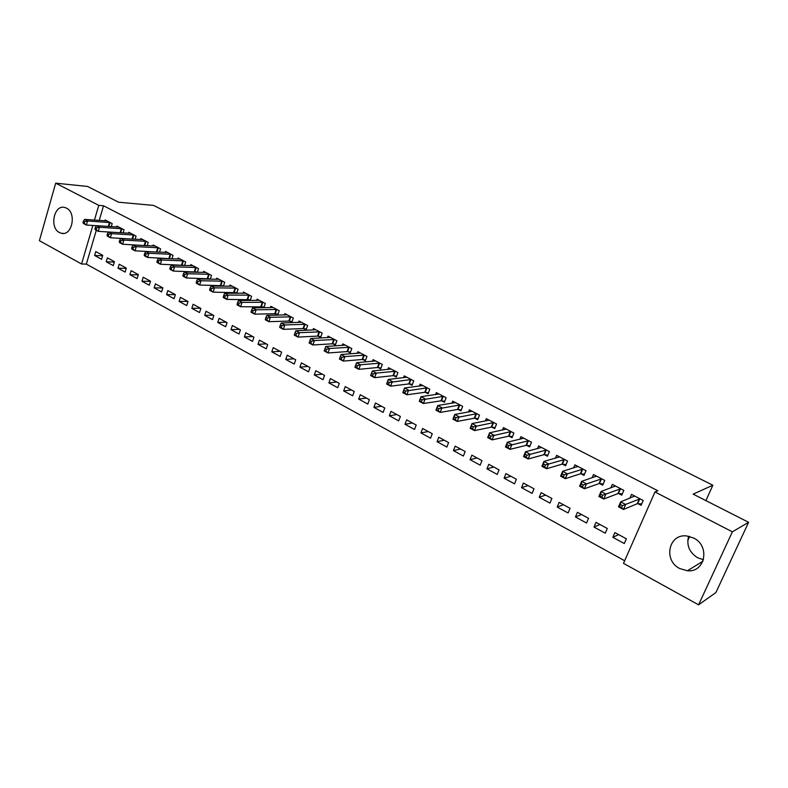 <?xml version="1.0" encoding="UTF-8"?>
<svg xmlns="http://www.w3.org/2000/svg" width="788" height="788" viewBox="0 0 788 788"><rect width="100%" height="100%" fill="white"/><g stroke="black" fill="none" stroke-linecap="round" stroke-linejoin="round"><path stroke-width="1.18" d="M66.487 208.131C76.879 212.858 72.053 236.38 61.395 233.268L59.474 232.549C49.161 227.693 54.017 204.289 64.744 207.471L66.487 208.131M703.477 559.726L697.685 557.786C689.313 552.418 686.299 545.227 688.643 536.234M693.627 538.017C710.372 545.867 705.181 572.787 687.412 570.768L679.749 568.552C663.023 560.426 668.628 533.525 686.663 535.948L693.627 538.017M96.303 230.303L86.335 264.118L624.648 560.751M86.335 264.118L81.558 263.98L39.4 240.685L55.682 183.171L98.776 205.363L94.442 220.098M55.682 183.171L87.547 186.451L118.604 202.221L153.522 205.392L712.864 485.241L693.144 494.125L748.6 522.296L715.888 592.566L698.582 604.829L623.505 563.361L654.976 491.958L732.367 531.831L698.582 604.829M687.747 540.657L689.648 536.47M705.9 500.607L712.864 485.241M113.265 265.635L114.457 261.675L107.404 257.863L106.222 261.803L113.265 265.635M123.105 232.913L124.041 229.791L116.91 226.077L116.634 227.003M137.112 278.597L138.343 274.608L131.113 270.688L129.892 274.677L137.112 278.597M147.218 245.689L148.223 242.399L140.904 238.587L140.609 239.562M161.589 291.915L162.85 287.876L155.433 283.857L154.182 287.886L161.589 291.915M171.951 258.819L173.045 255.342L165.529 251.421L165.204 252.456M170.474 258.76L169.735 258.365M186.717 305.577L188.017 301.499L180.403 297.371L179.103 301.44L186.717 305.577M197.345 272.313L198.527 268.629L190.804 264.601L190.46 265.694M196.291 272.284L195.119 271.673M212.514 319.603L213.853 315.486L206.032 311.25L204.703 315.358L212.514 319.603M223.418 286.182L224.698 282.271L216.769 278.144L216.395 279.297M222.807 286.182L221.192 285.325M239.01 334.014L240.399 329.857L232.362 325.503L230.992 329.65L239.01 334.014M250.2 300.455L251.589 296.288L243.443 292.043L243.029 293.274M250.072 300.455L247.974 299.361M266.245 348.828L267.674 344.622L259.419 340.15L258.001 344.336L266.245 348.828M275.505 313.782L277.77 314.973L279.218 310.699L270.845 306.335L270.402 307.655M294.239 364.056L295.717 359.801L287.226 355.201L285.758 359.436L294.239 364.056M303.813 328.616L306.138 329.837L307.645 325.523L299.026 321.031L298.544 322.44M323.031 379.708L324.558 375.413L315.821 370.685L314.304 374.96L323.031 379.708M332.93 343.864L335.324 345.124L336.87 340.761L328.015 336.141L327.483 337.648M352.65 395.812L354.226 391.478L345.233 386.613L343.676 390.937L352.65 395.812M362.894 359.564L365.356 360.855L366.952 356.442L357.841 351.694L357.25 353.32M383.135 412.39L384.761 408.007L375.512 402.993L373.896 407.366L383.135 412.39M393.734 375.718L396.266 377.048L397.92 372.596L388.533 367.701L387.883 369.464M414.518 429.46L416.202 425.027L406.677 419.866L405.002 424.289L414.518 429.46M425.49 392.365L428.101 393.724L429.815 389.223L420.152 384.18L419.423 386.1M446.855 447.042L448.599 442.56L438.778 437.241L437.054 441.713L446.855 447.042M458.212 409.504L460.911 410.912L462.684 406.352L452.716 401.161L451.908 403.259M480.168 465.166L481.98 460.635L471.854 455.149L470.072 459.67L480.168 465.166M491.948 427.175L494.716 428.633L496.558 424.023L486.285 418.664L485.369 420.979M514.525 483.852L516.396 479.262L505.955 473.618L504.103 478.188L514.525 483.852M526.729 445.397L529.595 446.894L531.496 442.235L520.898 436.71L519.853 439.28M549.965 503.118L551.895 498.489L541.129 492.658L539.219 497.277L549.965 503.118M562.622 464.201L565.577 465.747L567.547 461.029L556.614 455.326L555.412 458.222M586.528 523.005L588.538 518.317L577.427 512.298L575.437 516.977L586.528 523.005M599.668 483.605L602.712 485.211L604.76 480.434L593.472 474.553L592.074 477.833M624.293 543.543L626.371 538.805L614.896 532.59L612.837 537.317L624.293 543.543M637.925 503.65L641.077 505.305L643.195 500.478L631.533 494.391L629.878 498.193M654.976 491.958L657.852 490.776L103.533 205.776L99.209 220.433M618.639 493.554L621.742 495.169L623.82 490.372L612.345 484.393L610.828 487.92M605.263 533.19L607.302 528.482L596.014 522.365L593.985 527.064L605.263 533.19M580.992 473.824L583.997 475.4L586.006 470.653L574.895 464.861L573.595 467.944M568.099 512.988L570.069 508.319L559.135 502.399L557.185 507.048L568.099 512.988M544.538 454.725L547.443 456.252L549.374 451.563L538.618 445.949L537.495 448.668M532.107 493.406L534.008 488.796L523.409 483.064L521.528 487.654L532.107 493.406M509.206 436.217L512.023 437.695L513.884 433.055L503.453 427.618L502.478 430.051M497.218 474.435L499.05 469.875L488.777 464.309L486.954 468.86L497.218 474.435M474.947 418.27L477.686 419.709L479.488 415.118L469.372 409.849L468.515 412.045M463.383 456.035L465.156 451.524L455.188 446.136L453.435 450.628L463.383 456.035M441.733 400.865L444.383 402.254L446.126 397.723L436.306 392.611L435.547 394.611M430.563 438.187L432.277 433.725L422.604 428.495L420.91 432.937L430.563 438.187M409.494 383.983L412.065 385.332L413.749 380.84L404.224 375.876L403.535 377.718M398.708 420.861L400.373 416.458L390.976 411.366L389.341 415.769L398.708 420.861M378.201 367.582L380.693 368.892L382.328 364.46L373.079 359.633L372.458 361.328M367.779 404.047L369.385 399.683L360.264 394.739L358.678 399.092L367.779 404.047M347.804 351.655L350.227 352.935L351.803 348.542L342.819 343.864L342.258 345.43M337.737 387.706L339.283 383.392L330.418 378.585L328.882 382.889L337.737 387.706M318.273 336.19L320.627 337.422L322.154 333.088L313.417 328.537L312.915 329.985M308.532 371.828L310.039 367.553L301.42 362.894L299.933 367.149L308.532 371.828M289.56 321.149L291.856 322.351L293.333 318.056L284.842 313.634L284.379 314.993M280.144 356.383L281.602 352.157L273.219 347.626L271.781 351.842L280.144 356.383M261.646 306.522L263.881 307.694L265.31 303.449L257.055 299.144L256.622 300.415M252.534 341.371L253.943 337.185L245.797 332.772L244.398 336.949L252.534 341.371M236.715 293.264L238.045 289.235L230.017 285.049L229.623 286.241M236.341 293.264L234.489 292.299M225.673 326.764L227.042 322.627L219.103 318.332L217.754 322.459L225.673 326.764M210.297 279.198L211.519 275.406L203.698 271.328L203.343 272.451M209.46 279.179L208.062 278.45M199.531 312.541L200.851 308.443L193.129 304.266L191.819 308.354L199.531 312.541M184.569 265.517L185.702 261.941L178.088 257.971L177.753 259.025M183.299 265.477L182.343 264.975M174.069 298.701L175.35 294.643L167.834 290.575L166.564 294.614L174.069 298.701M159.501 252.209L160.555 248.831L153.138 244.96L152.823 245.964M157.827 252.13L157.285 251.855M149.277 285.217L150.518 281.198L143.189 277.238L141.958 281.237L149.277 285.217M135.083 239.256L136.058 236.055L128.828 232.293L128.542 233.238M125.115 272.077L126.316 268.097L119.185 264.236L117.983 268.196L125.115 272.077M111.275 226.648L112.182 223.615L105.139 219.941L104.873 220.837M101.563 259.272L102.736 255.332L95.781 251.569L94.619 255.489L101.563 259.272M92.866 225.457L81.558 263.98M748.6 522.296L732.367 531.831M103.533 205.776L98.776 205.363M618.649 534.619L612.837 537.317M599.964 524.503L593.985 527.064M581.564 514.544L575.437 516.977M563.459 504.744L557.185 507.048M545.641 495.091L539.219 497.277M528.088 485.595L521.528 487.654M510.801 476.238L504.103 478.188M493.781 467.028L486.954 468.86M477.016 457.946L470.072 459.67M460.507 449.012L453.435 450.628M444.235 440.206L437.054 441.713M428.209 431.529L420.91 432.937M412.41 422.979L405.002 424.289M396.847 414.547L389.341 415.769M381.5 406.244L373.896 407.366M366.381 398.058L358.678 399.092M351.478 389.981L343.676 390.937M336.771 382.032L328.882 382.889M322.282 374.182L314.304 374.96M307.99 366.45L299.933 367.149M293.894 358.816L285.758 359.436M279.996 351.29L271.781 351.842M266.285 343.873L258.001 344.336M252.761 336.545L244.398 336.949M239.414 329.325L230.992 329.65M226.254 322.194L217.754 322.459M213.262 315.161L204.703 315.358M200.438 308.226L191.819 308.354M187.79 301.371L179.103 301.44M175.3 294.614L166.564 294.614M162.83 287.935L154.182 287.886M150.469 281.346L141.958 281.237M138.274 274.835L129.892 274.677M126.228 268.413L117.983 268.196M114.339 262.059L106.222 261.803M102.598 255.785L94.619 255.489M633.385 496.785L633.887 495.622M641.698 503.906L637.285 503.68L623.475 509.472L618.511 506.842L620.658 501.897L634.665 496.026M620.481 504.586L620.658 501.897L625.623 504.517L623.475 509.472L621.614 507.62L622.471 505.64L620.481 504.586L619.624 506.566L621.614 507.62M640.043 498.834L622.471 505.64M618.511 506.842L619.624 506.566M614.335 486.629L614.758 485.644M622.333 493.82L617.989 493.574L603.766 499.031L598.89 496.45L600.998 491.535L615.428 485.999M600.771 494.174L600.998 491.535L605.883 494.115L603.766 499.031L601.884 497.179L602.731 495.209L600.771 494.174L599.934 496.144L601.884 497.179M620.717 488.757L602.731 495.209M598.89 496.45L599.934 496.144M595.59 476.651L595.935 475.834M603.273 483.891L599.008 483.625L584.381 488.767L579.584 486.235L581.652 481.35L596.506 476.129M581.396 483.94L581.652 481.35L586.459 483.881L584.381 488.767L582.49 486.915L583.317 484.955L581.396 483.94L580.569 485.901L582.49 486.915M601.707 478.838L583.317 484.955M579.584 486.235L580.569 485.901M577.131 466.851L577.417 466.181M584.538 474.13L580.332 473.834L565.321 478.68L560.603 476.179L562.632 471.322L577.88 466.417M562.327 473.874L562.632 471.322L567.36 473.815L565.321 478.68L563.41 476.819L564.228 474.869L562.327 473.874L561.519 475.824L563.41 476.819M582.992 469.087L564.228 474.869M560.603 476.179L561.519 475.824M558.948 457.227L559.185 456.676M566.089 464.516L561.952 464.201L546.567 468.742L541.927 466.289L543.917 461.463L559.549 456.863M543.582 463.965L543.917 461.463L548.566 463.905L546.567 468.742L544.646 466.89L545.444 464.95L543.582 463.965L542.784 465.905L544.646 466.89M564.582 459.493L545.444 464.95M541.927 466.289L542.784 465.905M547.936 455.05L543.858 454.715L528.118 458.98L523.557 456.557L525.507 451.76L541.504 447.456M525.133 454.223L525.507 451.76L530.088 454.174L528.118 458.98L526.177 457.119L526.965 455.188L525.133 454.223L524.345 456.154L526.177 457.119M546.458 450.037L526.965 455.188M523.557 456.557L524.345 456.154M530.068 445.742L526.049 445.387L509.964 449.367L505.472 446.983L507.393 442.216L523.744 438.197M506.98 444.639L507.393 442.216L511.895 444.58L509.964 449.367L508.014 447.505L508.782 445.594L506.98 444.639L506.211 446.55L508.014 447.505M528.63 440.738L508.782 445.594M505.472 446.983L506.211 446.55M512.476 436.562L508.516 436.197L492.106 439.901L487.683 437.567L489.565 432.819L506.26 429.076M489.121 435.203L489.565 432.819L493.997 435.153L492.106 439.901L490.136 438.049L490.894 436.138L489.121 435.203L488.363 437.104L490.136 438.049M511.067 431.588L490.894 436.138M487.683 437.567L488.363 437.104M489.003 420.201L472.022 423.57L476.385 425.865L474.524 430.593L470.17 428.288L472.022 423.57L470.8 427.815L472.544 428.731L473.293 426.84L471.539 425.924M493.771 422.565L473.293 426.84M495.159 427.529L491.259 427.155L474.524 430.593L472.544 428.731M470.17 428.288L470.8 427.815M478.099 418.635L474.258 418.241L457.217 421.432L452.933 419.157L454.755 414.468L472.091 411.267M454.243 416.783L454.755 414.468L459.049 416.734L457.217 421.432L455.228 419.571L455.956 417.689L454.243 416.783L453.514 418.664L455.228 419.571M476.75 413.69L455.956 417.689M452.933 419.157L453.514 418.664M461.305 409.878L457.513 409.474L440.187 412.41L435.961 410.174L437.754 405.515L455.395 402.56M437.202 407.78L437.754 405.515L441.979 407.741L440.187 412.41L438.177 410.548L438.896 408.676L437.202 407.78L436.493 409.652L438.177 410.548M459.985 404.953L438.896 408.676M435.961 410.174L436.493 409.652M444.767 401.25L441.024 400.826L423.412 403.525L419.255 401.328L421.009 396.689L438.946 393.98M420.437 398.925L421.009 396.689L425.175 398.886L423.412 403.525L421.393 401.663L422.102 399.811L420.437 398.925L419.728 400.787L421.393 401.663M443.467 396.334L422.102 399.811M419.255 401.328L419.728 400.787M428.475 392.749L424.781 392.316L406.894 394.778L402.806 392.611L404.53 388.001L422.752 385.539M403.919 390.208L404.53 388.001L408.627 390.159L406.894 394.778L404.865 392.916L405.564 391.075L403.919 390.208L403.229 392.05L404.865 392.916M427.204 387.854L405.564 391.075M402.806 392.611L403.229 392.05M412.429 384.367L408.775 383.933L390.621 386.159L386.603 384.032L388.297 379.452L406.785 377.216M387.657 381.619L388.297 379.452L392.326 381.569L390.621 386.159L388.592 384.308L389.272 382.466L387.657 381.619L386.977 383.451L388.592 384.308M411.169 379.501L389.272 382.466M386.603 384.032L386.977 383.451M396.61 376.112L393.015 375.669L374.605 377.679L370.636 375.581L372.31 371.02L391.065 369.011M371.641 373.157L372.31 371.02L376.28 373.118L374.605 377.679L372.566 375.827L373.236 373.995L371.641 373.157L370.971 374.98L372.566 375.827M395.379 371.266L376.28 373.118L373.236 373.995M370.636 375.581L370.971 374.98M381.028 367.986L377.472 367.523L358.826 369.326L354.915 367.257L356.56 362.716L375.561 360.934M355.871 364.824L356.56 362.716L360.471 364.785L358.826 369.326L356.777 367.474L357.437 365.652L355.871 364.824L355.211 366.637L356.777 367.474M379.826 363.15L360.471 364.785L357.437 365.652M354.915 367.257L355.211 366.637M365.671 359.968L362.165 359.505L343.282 361.091L339.431 359.052L341.037 354.541L360.293 352.975M340.327 356.619L341.037 354.541L344.898 356.58L343.282 361.091L341.224 359.239L341.864 357.427L340.327 356.619L339.677 358.422L341.224 359.239M364.489 355.161L344.898 356.58L341.864 357.427M339.431 359.052L339.677 358.422M349.37 347.281L329.551 348.493L325.749 346.484L345.233 345.124M350.542 352.069L347.075 351.596L327.966 352.975L324.163 350.965L324.38 350.325L325.897 351.133L326.537 349.33L325.011 348.523L324.38 350.325M326.537 349.33L329.551 348.493L327.966 352.975L325.897 351.133M325.749 346.484L325.011 348.523M334.476 339.51L314.432 340.524L310.689 338.544L330.399 337.382M335.619 344.277L332.201 343.804L312.866 344.986L309.132 343.007L309.3 342.347L310.797 343.135L311.418 341.352L309.92 340.554L309.3 342.347M311.418 341.352L314.432 340.524L312.866 344.986L310.797 343.135M310.689 338.544L309.92 340.554M319.79 331.856L299.529 332.674L295.845 330.724L315.771 329.758M320.913 336.594L317.534 336.112L297.992 337.106L294.308 335.156L294.436 334.486L295.914 335.264L296.534 333.482L295.057 332.703L294.436 334.486M296.534 333.482L299.529 332.674L297.992 337.106L295.914 335.264M295.845 330.724L295.057 332.703M305.311 324.301L284.852 324.932L281.208 323.011L301.351 322.243M306.424 329.029L303.075 328.537L283.335 329.345L279.701 327.424L279.799 326.734L281.247 327.503L281.858 325.73L280.4 324.961L279.799 326.734M281.858 325.73L284.852 324.932L283.335 329.345L281.247 327.503M281.208 323.011L280.4 324.961M291.038 316.865L270.373 317.308L266.787 315.417L287.127 314.826M292.121 321.563L288.822 321.071L268.885 321.691L265.31 319.8L265.359 319.091L266.797 319.849L267.388 318.096L265.96 317.337L265.359 319.091M267.388 318.096L270.373 317.308L268.885 321.691L266.797 319.849M266.787 315.417L265.96 317.337M276.952 309.517L256.11 309.782L252.574 307.921L273.101 307.507M278.036 314.205L274.766 313.703L254.642 314.156L251.116 312.284L251.136 311.565L252.544 312.314L253.135 310.561L251.717 309.812L251.136 311.565M253.135 310.561L256.11 309.782L254.642 314.156L252.544 312.314M252.574 307.921L251.717 309.812M263.074 302.287L242.044 302.375L238.557 300.533L259.272 300.297M264.128 306.936L240.606 306.719L237.119 304.877L237.109 304.138L238.498 304.877L239.079 303.144L237.68 302.405L237.109 304.138M239.079 303.144L242.044 302.375L240.606 306.719L238.498 304.877M238.557 300.533L237.68 302.405M249.382 295.145L228.175 295.067L224.738 293.254L245.629 293.185M250.426 299.775L226.757 299.381L223.329 297.569L223.28 296.82L224.649 297.549L225.22 295.815L223.841 295.096L223.28 296.82M225.22 295.815L228.175 295.067L226.757 299.381L224.649 297.549M224.738 293.254L223.841 295.096M235.878 288.103L214.494 287.856L211.105 286.074L232.174 286.172M236.902 292.712L213.105 292.151L209.716 290.358L209.638 289.6L210.997 290.319L211.548 288.605L210.199 287.886L209.638 289.6M211.548 288.605L214.494 287.856L213.105 292.151L210.997 290.319M211.105 286.074L210.199 287.886M222.551 281.158L201.009 280.755L197.67 278.991L218.897 279.248M223.565 285.749L199.64 285.02L196.301 283.256L196.192 282.488L197.522 283.197L198.074 281.483L196.734 280.774L196.192 282.488M198.074 281.483L201.009 280.755L199.64 285.02L197.522 283.197M197.67 278.991L196.734 280.774M209.401 274.303L187.711 273.741L184.412 272.008L205.806 272.421M210.406 278.873L186.362 277.987L183.072 276.243L182.924 275.465L184.244 276.164L184.786 274.46L183.466 273.761L182.924 275.465M184.786 274.46L187.711 273.741L186.362 277.987L184.244 276.164M184.412 272.008L183.466 273.761M196.439 267.536L174.591 266.827L171.341 265.113L192.883 265.684M197.414 272.087L173.262 271.052L170.011 269.338L169.844 268.541L171.144 269.23L171.676 267.536L170.375 266.846L169.844 268.541M171.676 267.536L174.591 266.827L173.262 271.052L171.144 269.23M171.341 265.113L170.375 266.846M183.634 260.867L161.648 260.01L158.437 258.316L180.137 259.035M184.609 265.389L160.338 264.216L157.137 262.512L156.94 261.714L158.221 262.394L158.743 260.71L157.452 260.03L156.94 261.714M158.743 260.71L161.648 260.01L160.338 264.216L158.221 262.394M158.437 258.316L157.452 260.03M171.006 254.278L148.883 253.283L145.721 251.608L167.548 252.475M171.961 258.789L147.592 257.459L144.44 255.785L144.204 254.977L145.465 255.647L145.987 253.972L144.716 253.303L144.204 254.977M145.987 253.972L148.883 253.283L147.592 257.459L145.465 255.647M145.721 251.608L144.716 253.303M158.546 247.787L136.285 246.644L133.162 244.999L155.128 246.004M159.087 252.19L135.024 250.801L131.901 249.156L131.645 248.328L132.886 248.988L133.399 247.324L132.148 246.664L131.645 248.328M133.399 247.324L136.285 246.644L135.024 250.801L132.886 248.988M133.162 244.999L132.148 246.664M146.243 241.364L123.854 240.094L120.781 238.468L142.874 239.611M146.164 245.639L122.613 244.231L119.53 242.606L119.244 241.768L120.475 242.418L120.978 240.764L119.746 240.113L119.244 241.768M120.978 240.764L123.854 240.094L122.613 244.231L120.475 242.418M120.781 238.468L119.746 240.113M134.098 235.041L111.591 233.632L108.547 232.027L130.769 233.307M133.399 239.168L110.369 237.749L107.326 236.134L107.01 235.297L108.232 235.937L108.724 234.292L107.503 233.652L107.01 235.297M108.724 234.292L111.591 233.632L110.369 237.749L108.232 235.937M108.547 232.027L107.503 233.652M122.11 228.786L99.485 227.249L96.491 225.663L118.83 227.072M120.781 232.765L98.283 231.347L95.279 229.761L94.944 228.904L96.146 229.544L96.628 227.899L95.427 227.269L94.944 228.904M96.628 227.899L99.485 227.249L98.283 231.347L96.146 229.544M96.491 225.663L95.427 227.269M110.281 222.62L87.547 220.955L84.582 219.389L107.04 220.926M96.471 225.693L86.355 225.033L83.39 223.467L83.026 222.6L84.218 223.231L84.69 221.595L83.508 220.975L83.026 222.6M84.69 221.595L87.547 220.955L86.355 225.033L84.218 223.231M84.582 219.389L83.508 220.975M639.817 498.814L637.699 503.64M639.403 498.853L637.285 503.68M620.491 488.737L618.413 493.534M620.067 488.767L617.989 493.574M601.48 478.818L599.441 483.596M601.047 478.848L599.008 483.625M582.765 469.067L580.766 473.805M582.332 469.087L580.332 473.834M564.356 459.463L562.386 464.181M563.913 459.483L561.952 464.201M546.232 450.017L544.301 454.706M545.788 450.037L543.858 454.715M528.393 440.719L526.502 445.378M527.95 440.728L526.049 445.387M510.831 431.558L508.969 436.188M510.378 431.568L508.516 436.197M493.544 422.545L491.712 427.145M493.081 422.545L491.259 427.155M476.513 413.661L474.721 418.241M476.05 413.661L474.258 418.241M459.749 404.924L457.976 409.474M459.286 404.914L457.513 409.474M443.23 396.305L441.497 400.836M442.767 396.295L441.024 400.826M426.968 387.824L425.254 392.326M426.485 387.814L424.781 392.316M410.932 379.471L409.258 383.943M410.459 379.452L408.775 383.933M395.143 371.237L393.488 375.689M394.66 371.217L393.015 375.669M379.58 363.12L377.954 367.553M379.097 363.091L377.472 367.523M364.253 355.122L362.647 359.525M363.76 355.092L362.165 359.505M349.133 347.242L347.567 351.625M348.641 347.212L347.075 351.596M334.24 339.47L332.694 343.834M333.748 339.441L332.201 343.804M319.554 331.817L318.027 336.151M319.051 331.778L317.534 336.112M305.074 324.262L303.577 328.576M304.572 324.223L303.075 328.537M290.792 316.825L289.324 321.11M290.289 316.776L288.822 321.071M276.716 309.477L275.268 313.742M276.214 309.438L274.766 313.703M262.828 302.237L261.409 306.483M262.325 302.198L260.897 306.434M249.136 295.106L247.737 299.322M248.634 295.047L247.225 299.273M235.632 288.063L234.253 292.259M235.119 288.004L233.74 292.2M222.305 281.109L220.945 285.286M221.792 281.05L220.433 285.236M209.165 274.254L207.825 278.41M208.653 274.194L207.313 278.351M196.192 267.496L194.872 271.624M195.68 267.437L194.36 271.565M183.397 260.818L182.097 264.935M182.875 260.759L181.575 264.866M170.769 254.238L169.489 258.326M170.247 254.169L168.967 258.257M158.299 247.737L157.048 251.805M157.777 247.668L156.526 251.736M145.997 241.325L144.765 245.373M145.475 241.256L144.243 245.304M133.862 234.991L132.64 239.02M133.33 234.922L132.118 238.951M121.874 228.737L120.672 232.746M121.342 228.668L120.14 232.677M110.034 222.571L108.872 226.491M109.512 222.492L108.33 226.452M61.395 233.268L63.611 233.396M687.412 570.768L702.955 561.204"/></g></svg>
